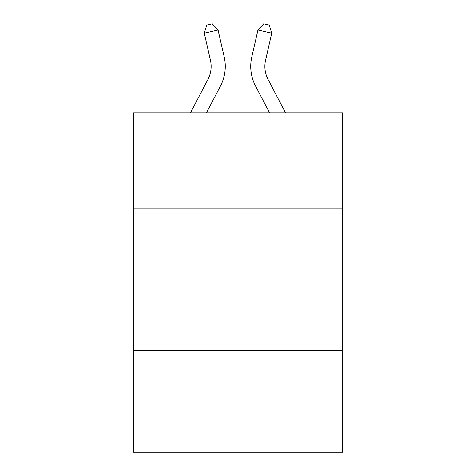 <?xml version="1.0" encoding="UTF-8"?>
<svg xmlns="http://www.w3.org/2000/svg" width="476" height="476" viewBox="0 0 476 476"><rect width="100%" height="100%" fill="white"/><g stroke="black" fill="none" stroke-linecap="round" stroke-linejoin="round"><path stroke-width="0.71" d="M342.649 208.964L342.649 112.8L133.351 112.8L133.351 208.964L342.649 208.964L342.649 452.2L133.351 452.2L133.351 208.964M342.649 350.378L133.351 350.378M190.477 112.8L207.899 79.54A28.286 28.286 -29.8 0 0 210.422 60.131L204.281 33.171L206.78 25.055L212.296 23.8L218.067 30.03L224.214 56.989A42.423 42.423 159.5 0 1 220.43 86.102L206.441 112.8M285.523 112.8L268.101 79.54A28.286 28.286 29.8 0 1 265.578 60.131L271.719 33.171L257.933 30.03L251.786 56.989A42.423 42.423 -159.5 0 0 255.57 86.102L269.559 112.8M207.899 79.54A28.286 28.286 -20.5 0 0 210.422 60.131A28.286 28.286 -20.5 0 1 207.899 79.54A28.286 28.286 -20.5 0 0 210.422 60.131A28.286 28.286 -20.5 0 1 207.899 79.54A28.286 28.286 -20.5 0 0 210.422 60.131A28.286 28.286 -20.5 0 1 207.899 79.54A28.286 28.286 -20.5 0 0 210.422 60.131A28.286 28.286 -20.5 0 1 207.899 79.54A28.286 28.286 -20.5 0 0 210.422 60.131A28.286 28.286 -20.5 0 1 207.899 79.54A28.286 28.286 -20.5 0 0 210.422 60.131A28.286 28.286 -20.5 0 1 207.899 79.54A28.286 28.286 -20.5 0 0 210.422 60.131A28.286 28.286 -20.5 0 1 207.899 79.54A28.286 28.286 -20.5 0 0 210.422 60.131A28.286 28.286 -20.5 0 1 207.899 79.54A28.286 28.286 -20.5 0 0 210.422 60.131A28.286 28.286 -20.5 0 1 207.899 79.54A28.286 28.286 -20.5 0 0 210.422 60.131A28.286 28.286 -20.5 0 1 207.899 79.54A28.286 28.286 -20.5 0 0 210.422 60.131A28.286 28.286 -20.5 0 1 207.899 79.54A28.286 28.286 -20.5 0 0 210.422 60.131A28.286 28.286 -20.5 0 1 207.899 79.54A28.286 28.286 -20.5 0 0 210.422 60.131A28.286 28.286 -20.5 0 1 207.899 79.54A28.286 28.286 -20.5 0 0 210.422 60.131A28.286 28.286 -20.5 0 1 207.899 79.54A28.286 28.286 -20.5 0 0 210.422 60.131A28.286 28.286 -20.5 0 1 207.899 79.54A28.286 28.286 -20.5 0 0 210.422 60.131A28.286 28.286 -20.5 0 1 207.899 79.54M218.067 30.03L224.214 56.989L218.067 30.03L224.214 56.989L218.067 30.03L224.214 56.989L218.067 30.03L224.214 56.989L218.067 30.03L224.214 56.989L218.067 30.03L224.214 56.989L218.067 30.03L224.214 56.989L218.067 30.03L224.214 56.989L218.067 30.03L224.214 56.989L218.067 30.03L224.214 56.989L218.067 30.03L224.214 56.989L218.067 30.03L224.214 56.989L218.067 30.03L224.214 56.989L218.067 30.03L224.214 56.989L218.067 30.03L224.214 56.989L218.067 30.03L224.214 56.989L218.067 30.03L204.281 33.171M268.101 79.54A28.286 28.286 20.5 0 1 265.578 60.131A28.286 28.286 20.5 0 0 268.101 79.54A28.286 28.286 20.5 0 1 265.578 60.131A28.286 28.286 20.5 0 0 268.101 79.54A28.286 28.286 20.5 0 1 265.578 60.131A28.286 28.286 20.5 0 0 268.101 79.54A28.286 28.286 20.5 0 1 265.578 60.131A28.286 28.286 20.5 0 0 268.101 79.54A28.286 28.286 20.5 0 1 265.578 60.131A28.286 28.286 20.5 0 0 268.101 79.54A28.286 28.286 20.5 0 1 265.578 60.131A28.286 28.286 20.5 0 0 268.101 79.54A28.286 28.286 20.5 0 1 265.578 60.131A28.286 28.286 20.5 0 0 268.101 79.54A28.286 28.286 20.5 0 1 265.578 60.131A28.286 28.286 20.5 0 0 268.101 79.54A28.286 28.286 20.5 0 1 265.578 60.131A28.286 28.286 20.5 0 0 268.101 79.54A28.286 28.286 20.5 0 1 265.578 60.131A28.286 28.286 20.5 0 0 268.101 79.54A28.286 28.286 20.5 0 1 265.578 60.131A28.286 28.286 20.5 0 0 268.101 79.54A28.286 28.286 20.5 0 1 265.578 60.131A28.286 28.286 20.5 0 0 268.101 79.54A28.286 28.286 20.5 0 1 265.578 60.131A28.286 28.286 20.5 0 0 268.101 79.54A28.286 28.286 20.5 0 1 265.578 60.131A28.286 28.286 20.5 0 0 268.101 79.54A28.286 28.286 20.5 0 1 265.578 60.131A28.286 28.286 20.5 0 0 268.101 79.54A28.286 28.286 20.5 0 1 265.578 60.131A28.286 28.286 20.5 0 0 268.101 79.54M257.933 30.03L251.786 56.989L257.933 30.03L251.786 56.989L257.933 30.03L251.786 56.989L257.933 30.03L251.786 56.989L257.933 30.03L251.786 56.989L257.933 30.03L251.786 56.989L257.933 30.03L251.786 56.989L257.933 30.03L251.786 56.989L257.933 30.03L251.786 56.989L257.933 30.03L251.786 56.989L257.933 30.03L251.786 56.989L257.933 30.03L251.786 56.989L257.933 30.03L251.786 56.989L257.933 30.03L251.786 56.989L257.933 30.03L251.786 56.989L257.933 30.03L251.786 56.989L257.933 30.03L263.704 23.8L269.22 25.055L271.719 33.171"/></g></svg>
